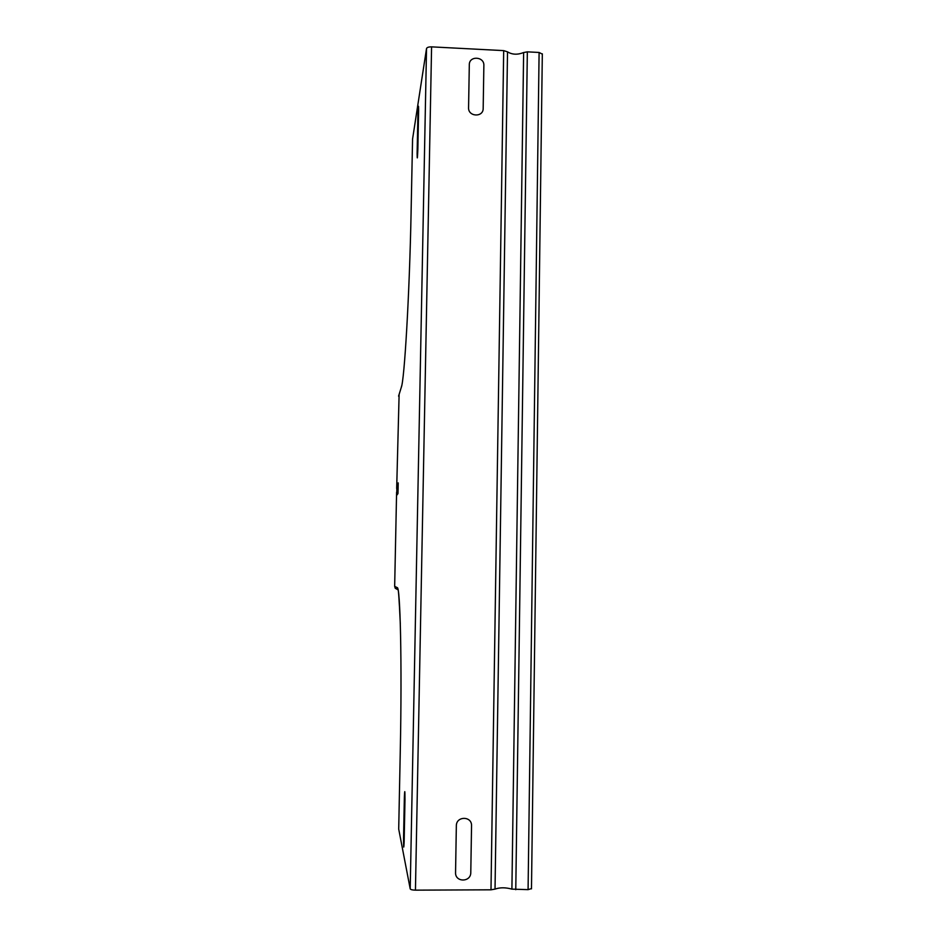 <?xml version="1.0" encoding="UTF-8"?>
<svg xmlns="http://www.w3.org/2000/svg" width="937" height="937" viewBox="0 0 937 937"><rect width="100%" height="100%" fill="white"/><g stroke="black" fill="none" stroke-linecap="round" stroke-linejoin="round"><path stroke-width="1.41" d="M483.867 65.485L483.176 108.399C483.375 117.629 468.067 116.902 468.57 107.696L469.308 64.747C469.109 55.552 484.37 56.349 483.867 65.485M418.628 110.25L417.855 149.299C417.445 159.091 417.199 160.532 417.117 153.621L417.89 114.97C418.3 105.108 418.546 103.538 418.628 110.25M396.937 484.862L398.202 482.895L397.979 493.6L396.726 495.298L396.937 484.862M471.545 825.848L470.784 872.464C470.995 882.467 455.019 882.537 455.558 872.511L456.342 825.848C456.155 815.881 472.072 815.893 471.545 825.848M404.983 799.694L404.152 841.789C403.765 849.754 403.566 848.735 403.542 838.744L404.362 797.118C404.749 789.024 404.96 789.879 404.983 799.694M412.573 139.051L426.522 48.56C426.991 47.4 428.677 46.838 431.582 46.862L503.684 50.621L507.514 51.851C512.164 54.697 517.54 54.932 523.631 52.542L527.344 51.851L539.103 52.46L542.312 54.135M398.705 829.058L410.207 888.873C410.664 889.658 412.409 890.08 415.442 890.15L490.988 889.81L495.029 889.119C499.96 887.362 505.582 887.374 511.907 889.131L528.081 889.646L531.466 888.592M395.227 588.26L397.792 589.678L397.206 587.64L394.664 586.328L395.227 588.26L397.92 589.771M396.679 488.528L399.115 394.418M394.664 586.328L396.597 492.194M495.029 889.119L507.514 51.851M490.988 889.81L503.684 50.621M511.907 889.131L523.631 52.542M515.772 889.705L527.344 51.851M528.081 889.646L539.103 52.46M415.442 890.15L431.582 46.862M410.207 888.873L426.522 48.56M398.705 829.14L400.275 751.076M400.31 623.796C399.127 597.982 398.295 586.609 397.792 589.678L397.956 589.9M397.206 587.64C400.228 585.613 402.114 662.752 400.275 751.134M411.097 211.996L412.573 138.934M411.109 211.903C409.504 294.968 404.397 380.574 401.294 387.356L401.692 385.821M401.294 387.356L398.576 396.152M531.478 888.862L542.324 53.807"/></g></svg>
